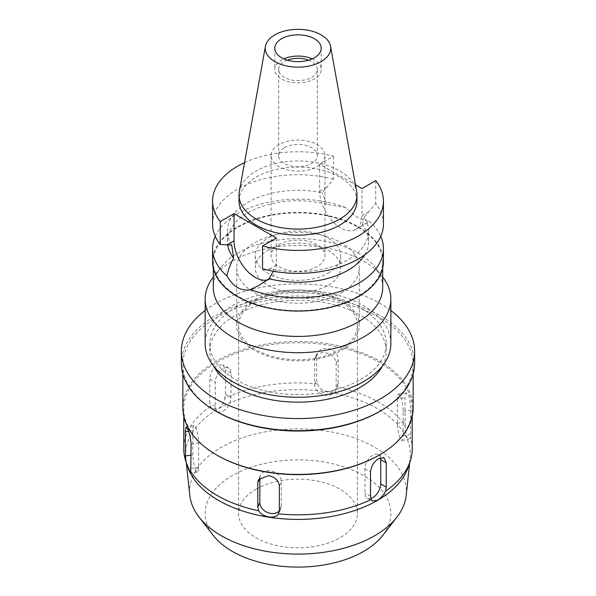 <?xml version="1.0" encoding="UTF-8"?>
<svg xmlns="http://www.w3.org/2000/svg" width="596" height="596" viewBox="0 0 596 596"><rect width="100%" height="100%" fill="white"/><g stroke="black" fill="none" stroke-linecap="round" stroke-linejoin="round"><path stroke-width="0.45" stroke-dasharray="2.98 2.23" d="M239.346 191.517A58.967 34.047 180 0 1 256.302 170.955A58.967 34.047 180 0 1 317.72 162.946A58.967 34.047 180 0 1 356.654 191.517M356.967 201.098A58.967 34.047 0 0 0 320.566 169.644A58.967 34.047 0 0 0 256.302 177.027A58.967 34.047 0 0 0 239.033 201.098M244.539 162.626A85.429 49.326 180 0 1 333.447 156.219L319.672 164.176L355.454 184.834M319.672 164.176L319.672 191.316A29.904 17.262 -120 0 0 340.815 227.94A29.904 17.262 -120 0 0 355.76 229.415A29.904 17.262 -120 0 0 361.958 215.73L361.958 188.589M333.447 156.219L333.447 179.172L322.265 192.791A70.574 40.744 180 0 0 248.1 202.238A70.574 40.744 180 0 0 227.426 231.054L227.426 241.507A70.574 40.744 0 0 0 227.657 244.822M231.732 245.06A70.574 40.744 180 0 1 227.426 231.054M333.447 179.172A85.429 49.326 0 0 0 237.588 189.17A85.429 49.326 0 0 0 212.571 224.044M276.328 238.02L276.328 265.168A29.904 17.262 60 0 1 270.137 278.853A29.904 17.262 60 0 1 267.321 279.956M262.553 268.923L273.735 269.31A70.574 40.744 180 0 0 347.9 259.863A70.574 40.744 180 0 0 368.574 231.054L368.574 241.507A70.574 40.744 0 0 0 362.39 224.826L366.823 223.038L369.036 221.109C362.621 221.161 354.762 216.624 345.457 207.497L326.891 204.331L322.265 192.791M383.429 224.044A85.429 49.326 0 0 0 375.733 203.586L364.268 217.041A70.574 40.744 180 0 1 368.574 231.054M375.733 180.633L375.733 203.586M364.268 217.041L362.39 224.826M215.238 236.277A85.429 49.326 180 0 1 237.588 213.629A85.429 49.326 180 0 1 345.457 207.497M326.891 204.331A70.574 40.744 0 0 0 248.1 212.69A70.574 40.744 0 0 0 227.426 241.507M273.326 271.269L273.735 269.31M383.429 261.756A85.429 49.326 0 0 0 330.691 216.184A85.429 49.326 0 0 0 237.588 226.875A85.429 49.326 0 0 0 212.571 261.756M364.648 254.902A70.574 40.744 0 0 0 368.574 241.507M369.036 221.109A85.429 49.326 180 0 1 380.762 236.277M238.117 227.18A84.692 48.894 180 0 1 330.407 216.579A84.692 48.894 180 0 1 382.692 261.756A84.692 48.894 180 0 1 357.883 296.324A84.692 48.894 180 0 1 265.592 306.925A84.692 48.894 180 0 1 213.308 261.756A84.692 48.894 180 0 1 238.117 227.18M382.692 287.533A84.692 48.894 0 0 0 375.309 267.574A84.692 48.894 0 0 0 238.117 252.957A84.692 48.894 0 0 0 220.691 267.574A84.692 48.894 0 0 0 213.308 287.533M213.234 277.2A92.857 53.61 180 0 1 232.336 261.182A92.857 53.61 180 0 1 382.766 277.2M390.857 343.639A92.857 53.61 0 0 0 333.536 294.111A92.857 53.61 0 0 0 232.336 305.733A92.857 53.61 0 0 0 205.143 343.639M235.621 307.625A88.215 50.928 180 0 1 331.756 296.584A88.215 50.928 180 0 1 386.215 343.639A88.215 50.928 180 0 1 360.379 379.652A88.215 50.928 180 0 1 264.244 390.693A88.215 50.928 180 0 1 209.785 343.639A88.215 50.928 180 0 1 235.621 307.625M382.468 365.914A88.215 50.928 0 0 0 386.215 351.223A88.215 50.928 0 0 0 331.756 304.169A88.215 50.928 0 0 0 235.621 315.209A88.215 50.928 0 0 0 209.785 351.223A88.215 50.928 0 0 0 213.532 365.914M205.143 310.479A116.63 67.341 180 0 1 215.529 303.61A116.63 67.341 180 0 1 390.857 310.479M414.63 363.351A116.63 67.341 0 0 0 342.633 301.144A116.63 67.341 0 0 0 215.529 315.738A116.63 67.341 0 0 0 181.37 363.351M216.579 411.575A115.147 66.476 180 0 1 182.853 364.566A115.147 66.476 180 0 1 216.579 317.556A115.147 66.476 180 0 1 342.067 303.148A115.147 66.476 180 0 1 413.147 364.566A115.147 66.476 180 0 1 379.421 411.575M413.147 407.932A115.147 66.476 0 0 0 342.067 346.514A115.147 66.476 0 0 0 216.579 360.93A115.147 66.476 0 0 0 182.853 407.932M217.235 455.322A114.216 65.94 180 0 1 183.784 408.692A114.216 65.94 180 0 1 217.235 362.063A114.216 65.94 180 0 1 341.709 347.773A114.216 65.94 180 0 1 412.216 408.692A114.216 65.94 180 0 1 378.765 455.322M405.243 426.185L404.915 397.778L406.435 392.928L408.327 394.813C409.899 399.141 410.689 404.274 410.681 410.204L410.525 437.576L408.67 439.394L405.898 435.557L405.243 426.185A114.216 65.94 0 0 0 337.306 386.96C333.641 394.671 320.231 392.496 317.579 383.913L316.655 380.181L316.655 355.916L317.325 352.862L321.348 348.973L327.562 348.183C334.043 349.822 337.589 353.517 338.185 359.246L338.185 383.511L337.545 386.499L335.503 390.894A11.145 8.791 -155.1 0 0 336.159 387.869L336.159 363.605A11.145 8.791 -155.1 0 0 325.401 352.839A11.145 8.791 -155.1 0 0 315.291 357.25A11.145 8.791 -155.1 0 0 314.636 360.275L314.636 384.539A11.145 8.791 -155.1 0 0 325.401 395.304A11.145 8.791 -155.1 0 0 335.503 390.894M317.579 383.913A114.216 65.94 0 0 0 224.781 398.27C223.932 402.978 221.846 406.368 218.501 408.439L212.504 408.744L210.336 406.606L209.74 403.38L209.74 379.116C210.075 373.252 212.578 368.633 217.235 365.251L222.993 364.804L225.497 370.019L225.504 394.284L224.781 398.27M412.216 448.877A114.216 65.94 0 0 0 410.525 437.576M397.368 398.94L397.368 423.205A11.145 2.354 -98.8 0 0 400.251 438.522A11.145 2.354 -98.8 0 0 401.957 440.429A11.145 2.354 -98.8 0 0 403.134 435.631L403.134 411.374A11.145 2.354 -98.8 0 0 400.251 396.057A11.145 2.354 -98.8 0 0 398.553 394.142A11.145 2.354 -98.8 0 0 397.368 398.94L404.915 397.778M186.302 462.712L185.855 458.555A112.361 64.867 0 0 1 218.553 408.67A112.361 64.867 180 0 1 344.19 395.409A112.361 64.867 180 0 1 410.145 458.555A112.361 64.867 180 0 1 408.327 466.832M223.142 411.121A11.145 6.437 120 0 0 231.025 397.472L231.025 373.208A11.145 6.437 120 0 0 228.715 368.112A11.145 6.437 120 0 0 223.142 368.663A11.145 6.437 120 0 0 215.268 382.312L215.268 406.569A11.145 6.437 120 0 0 217.577 411.672A11.145 6.437 120 0 0 223.142 411.121M185.855 458.555A112.361 64.867 0 0 0 187.673 466.832M210.336 406.606A114.216 65.94 0 0 0 183.784 448.877M370.801 498.427A11.145 6.437 -60 0 1 367.285 498.107A11.145 6.437 -60 0 1 364.975 493.004L364.975 468.739A11.145 6.437 -60 0 1 372.858 455.098A11.145 6.437 -60 0 1 378.423 454.539A11.145 6.437 -60 0 1 380.531 457.698M259.863 477.739A11.145 8.791 24.9 0 1 260.497 475.317A11.145 8.791 24.9 0 1 270.599 470.915A11.145 8.791 24.9 0 1 281.364 481.68L281.364 505.937A11.145 8.791 24.9 0 1 280.709 508.969A11.145 8.791 24.9 0 1 279.315 510.966M195.749 470.155A11.145 2.354 81.2 0 1 192.866 454.845L192.866 430.58A11.145 2.354 81.2 0 1 194.043 425.782A11.145 2.354 81.2 0 1 195.749 427.697A11.145 2.354 81.2 0 1 198.632 443.007L198.632 467.271A11.145 2.354 81.2 0 1 197.447 472.069A11.145 2.354 81.2 0 1 195.749 470.155M406.189 495.373A108.397 62.587 180 0 0 342.558 434.447A108.397 62.587 180 0 0 221.347 447.246A108.397 62.587 0 0 0 189.811 495.373M382.766 535.364A92.857 53.61 0 0 0 350.657 469.32A92.857 53.61 0 0 0 232.336 475.571A92.857 53.61 0 0 0 213.234 535.364M255.975 489.212A59.429 34.315 180 0 1 320.745 481.777A59.429 34.315 180 0 1 357.429 513.476A59.429 34.315 180 0 1 340.025 537.741A59.429 34.315 180 0 1 275.255 545.176A59.429 34.315 180 0 1 238.571 513.476A59.429 34.315 180 0 1 255.975 489.212M340.025 349.703A59.429 34.315 0 0 0 357.429 325.446A59.429 34.315 0 0 0 320.745 293.746A59.429 34.315 0 0 0 255.975 301.181A59.429 34.315 0 0 0 238.571 325.446A59.429 34.315 0 0 0 275.255 357.146A59.429 34.315 0 0 0 340.025 349.703M254.663 300.421A61.291 35.388 180 0 1 321.453 292.755A61.291 35.388 180 0 1 359.291 325.446A61.291 35.388 180 0 1 341.337 350.463A61.291 35.388 180 0 1 274.547 358.136A61.291 35.388 180 0 1 236.709 325.446A61.291 35.388 180 0 1 254.663 300.421M341.337 292.837A61.291 35.388 0 0 0 359.291 267.82A61.291 35.388 0 0 0 321.453 235.129A61.291 35.388 0 0 0 254.663 242.795A61.291 35.388 0 0 0 236.709 267.82A61.291 35.388 0 0 0 274.547 300.511A61.291 35.388 0 0 0 341.337 292.837M267.798 250.38A42.718 24.66 180 0 1 314.345 245.038A42.718 24.66 180 0 1 340.718 267.82A42.718 24.66 180 0 1 328.202 285.26A42.718 24.66 180 0 1 281.655 290.602A42.718 24.66 180 0 1 255.282 267.82A42.718 24.66 180 0 1 267.798 250.38M328.202 273.124A42.718 24.66 0 0 0 340.718 255.684A42.718 24.66 0 0 0 314.345 232.902A42.718 24.66 0 0 0 267.798 238.251A42.718 24.66 0 0 0 255.282 255.684A42.718 24.66 0 0 0 281.655 278.474A42.718 24.66 0 0 0 328.202 273.124M278.958 244.695A26.932 15.548 180 0 1 308.303 241.32A26.932 15.548 180 0 1 324.932 255.684A26.932 15.548 180 0 1 317.042 266.68A26.932 15.548 180 0 1 287.697 270.055A26.932 15.548 180 0 1 271.068 255.684A26.932 15.548 180 0 1 278.958 244.695M278.958 144.612A26.932 15.548 0 0 0 271.068 155.608A26.932 15.548 0 0 0 287.697 169.972A26.932 15.548 0 0 0 317.042 166.597A26.932 15.548 0 0 0 324.932 155.608A26.932 15.548 0 0 0 308.303 141.237A26.932 15.548 0 0 0 278.958 144.612M284.344 147.719A19.318 11.153 180 0 1 305.39 145.305A19.318 11.153 180 0 1 317.318 155.608A19.318 11.153 180 0 1 311.656 163.49A19.318 11.153 180 0 1 290.61 165.904A19.318 11.153 180 0 1 278.682 155.608A19.318 11.153 180 0 1 284.344 147.719M287.376 60.159A19.318 11.153 0 0 0 284.344 61.589A19.318 11.153 0 0 0 278.682 69.471A19.318 11.153 0 0 0 290.61 79.775A19.318 11.153 0 0 0 311.656 77.361A19.318 11.153 0 0 0 317.318 69.471A19.318 11.153 0 0 0 308.624 60.159M312.177 58.855A23.214 13.403 180 0 1 321.214 69.471A23.214 13.403 180 0 1 314.412 78.948A23.214 13.403 180 0 1 289.12 81.853A23.214 13.403 180 0 1 274.786 69.471A23.214 13.403 180 0 1 281.588 59.995A23.214 13.403 180 0 1 283.823 58.855M319.672 191.316L326.675 187.271M276.328 265.168L269.325 269.213M368.961 211.684L361.958 215.73M397.368 423.205L404.915 422.035M410.681 434.469L403.134 435.631M338.185 383.511L336.159 387.869M314.636 384.539L316.655 380.181M336.159 363.605L338.185 359.246M316.655 355.916L314.636 360.275M225.504 394.284L231.025 397.472M215.268 406.569L209.74 403.38M209.74 379.116L215.268 382.312M231.025 373.208L225.497 370.019M364.975 468.739L370.503 471.935M370.496 496.192L364.975 493.004M281.364 505.937L279.345 510.295M279.345 486.031L281.364 481.68M191.085 455.12L192.866 454.845M198.632 467.271L191.085 468.441M192.866 430.58L188.597 431.243M191.085 444.176L198.632 443.007M403.134 411.374L410.681 410.204M355.76 229.415L366.816 223.038M270.137 278.853L259.603 284.933M382.692 261.756L382.692 268.245M213.308 261.756L213.308 268.245M220.691 267.574L213.308 277.095M375.309 267.574L382.692 277.095M386.215 343.639L386.215 351.223M209.785 343.639L209.785 351.223M413.147 364.566L413.147 374.065M182.853 364.566L182.853 374.065M412.216 408.692L412.216 416.358M401.957 440.429L408.67 439.394M315.291 357.25L317.348 352.825M217.577 411.672L212.504 408.744M183.784 408.692L183.784 416.358M228.715 368.112L223.001 364.812M378.423 454.539L384.137 457.84M367.285 498.107L372.306 501.005M280.709 508.969L278.69 513.32M260.497 475.317L258.44 479.743M197.447 472.069L190.735 473.105M194.043 425.782L186.183 426.997M409.698 462.727L410.145 458.555M357.429 325.446L357.429 513.476M238.571 325.446L238.571 513.476M359.291 267.82L359.291 325.446M236.709 267.82L236.709 325.446M340.718 255.684L340.718 267.82M255.282 255.684L255.282 267.82M324.932 155.608L324.932 255.684M271.068 155.608L271.068 255.684M317.318 69.471L317.318 155.608M278.682 69.471L278.682 155.608M321.214 48.246L321.214 69.471M274.786 48.246L274.786 69.471M398.553 394.142L406.412 392.928"/><path stroke-width="0.89" d="M274.845 34.873A32.75 18.908 180 0 1 308.952 30.426A32.75 18.908 180 0 1 330.571 46.294A32.75 18.908 180 0 1 321.155 61.611A32.75 18.908 180 0 1 283.92 65.314A32.75 18.908 180 0 1 265.429 46.294A32.75 18.908 180 0 1 274.845 34.873M281.588 38.762A23.214 13.403 0 0 0 274.786 48.246A23.214 13.403 0 0 0 289.12 60.628A23.214 13.403 0 0 0 314.412 57.723A23.214 13.403 0 0 0 321.214 48.246A23.214 13.403 0 0 0 306.88 35.857A23.214 13.403 0 0 0 281.588 38.762M330.571 46.294L356.654 191.517A58.967 34.047 180 0 1 356.967 195.034A58.967 34.047 180 0 1 339.698 219.105A58.967 34.047 180 0 1 275.434 226.487A58.967 34.047 180 0 1 239.033 195.034A58.967 34.047 180 0 1 239.346 191.517L265.429 46.294M239.033 195.034L239.033 201.098A58.967 34.047 0 0 0 275.434 232.552A58.967 34.047 0 0 0 339.698 225.169A58.967 34.047 0 0 0 356.967 201.098L356.967 195.034M355.454 184.834L361.958 188.589L375.733 180.633A85.429 49.326 180 0 1 383.429 201.098A85.429 49.326 180 0 1 358.412 235.971A85.429 49.326 180 0 1 262.553 245.977L276.328 238.02L234.042 213.606L220.267 221.563A85.429 49.326 180 0 1 212.571 201.098A85.429 49.326 180 0 1 237.588 166.217A85.429 49.326 180 0 1 244.539 162.626M212.571 201.098L212.571 224.044A85.429 49.326 0 0 0 220.267 244.509L231.732 245.06L233.61 258.18C230.145 264.706 227.933 270.614 226.964 275.911A85.429 49.326 180 0 1 212.571 248.51A85.429 49.326 180 0 1 215.238 236.277M220.267 221.563L220.267 244.509M267.321 279.956A29.904 17.262 60 0 1 255.185 277.371A29.904 17.262 60 0 1 234.042 240.754L234.042 213.606M383.429 201.098L383.429 224.044A85.429 49.326 0 0 1 358.412 258.925A85.429 49.326 0 0 1 262.553 268.923L262.553 245.977M227.657 244.822A70.574 40.744 0 0 0 233.61 258.18M226.964 275.911C229.862 281.208 233.409 285.082 237.588 287.533C241.834 289.947 246.148 290.61 250.543 289.522L259.081 285.238L269.109 278.682L273.326 271.269M212.571 248.51L212.571 261.756A85.429 49.326 0 0 0 265.309 307.32A85.429 49.326 0 0 0 358.412 296.629A85.429 49.326 0 0 0 383.429 261.756L383.429 248.51A85.429 49.326 180 0 1 358.412 283.383A85.429 49.326 180 0 1 250.543 289.522M269.109 278.682A70.574 40.744 0 0 0 347.9 270.316A70.574 40.744 0 0 0 364.648 254.902M380.762 236.277A85.429 49.326 180 0 1 383.429 248.51M213.308 268.245L213.308 287.533A84.692 48.894 0 0 0 265.592 332.702A84.692 48.894 0 0 0 357.883 322.108A84.692 48.894 0 0 0 382.692 287.533L382.692 268.245M382.692 277.095L382.766 277.2A92.857 53.61 180 0 1 390.857 299.088A92.857 53.61 180 0 1 363.664 337.001A92.857 53.61 180 0 1 262.464 348.623A92.857 53.61 180 0 1 205.143 299.088A92.857 53.61 180 0 1 213.234 277.2L213.308 277.095M205.143 299.088L205.143 343.639A92.857 53.61 0 0 0 262.464 393.174A92.857 53.61 0 0 0 363.664 381.552A92.857 53.61 0 0 0 390.857 343.639L390.857 299.088M213.532 365.914A88.215 50.928 0 0 0 360.379 387.236A88.215 50.928 0 0 0 382.468 365.914M390.857 310.479A116.63 67.341 180 0 1 414.63 351.223A116.63 67.341 180 0 1 380.471 398.836A116.63 67.341 180 0 1 253.367 413.43A116.63 67.341 180 0 1 181.37 351.223A116.63 67.341 180 0 1 205.143 310.479M181.37 351.223L181.37 363.351A116.63 67.341 0 0 0 215.529 410.964A116.63 67.341 0 0 0 380.471 410.964L380.471 410.964A116.63 67.341 0 0 0 414.63 363.351L414.63 351.223M379.421 411.575L380.471 410.964L379.421 411.575A115.147 66.476 180 0 1 216.579 411.575L215.529 410.964M182.853 374.065L182.853 407.932A115.147 66.476 0 0 0 216.579 454.942A115.147 66.476 0 0 0 379.421 454.942L379.421 454.942A115.147 66.476 0 0 0 413.147 407.932L413.147 374.065M378.765 455.322L379.421 454.942L378.765 455.322A114.216 65.94 180 0 1 217.235 455.322L216.579 454.942M386.26 462.831L384.144 457.847L378.765 458.51C373.856 461.729 371.099 466.206 370.503 471.935L370.496 496.192L371.219 499.493L372.351 501.035L377.499 500.238C380.837 498.129 383.556 495.097 385.664 491.149L386.26 487.096L386.26 462.831L380.732 459.643L380.732 483.907A11.145 6.437 -60 0 1 372.858 497.556A11.145 6.437 -60 0 1 370.801 498.427M385.664 491.149A114.216 65.94 0 0 0 410.152 461.371A114.216 65.94 0 0 0 412.216 448.877L412.216 416.358M410.152 461.371L408.327 466.832A112.361 64.867 180 0 1 377.447 500.409A112.361 64.867 0 0 1 265.078 516.561A112.361 64.867 0 0 1 187.673 466.832L186.704 463.919L190.735 473.105L190.757 471.57A114.216 65.94 0 0 0 258.694 510.794C262.359 517.484 275.769 519.481 278.421 513.841L278.667 513.357M278.421 513.849A114.216 65.94 0 0 0 371.219 499.493M183.784 416.358L183.784 448.877A114.216 65.94 0 0 0 185.475 460.179L186.704 463.919M190.757 471.57L191.085 444.176C190.742 438.313 189.602 433.24 187.673 428.949L186.153 427.004L185.319 431.75L185.475 460.179M278.421 513.841L279.345 510.295L279.345 486.031C278.66 480.518 275.024 477.031 268.438 475.571L258.455 479.713L257.815 482.7L257.815 506.965L258.694 510.794M380.531 457.698A11.145 6.437 -60 0 1 380.732 459.643M279.315 510.966A11.145 8.791 24.9 0 1 270.599 513.372A11.145 8.791 24.9 0 1 259.841 502.607L259.841 478.35A11.145 8.791 24.9 0 1 259.863 477.739M186.302 462.712L189.811 495.373A108.397 62.587 0 0 0 199.042 517.052A108.397 62.587 0 0 0 374.653 535.752A108.397 62.587 180 0 0 396.958 517.052A108.397 62.587 180 0 0 406.189 495.373L409.698 462.727M199.042 517.052L213.234 535.364A92.857 53.61 0 0 0 363.664 551.389A92.857 53.61 0 0 0 382.766 535.364L396.958 517.052M308.624 60.159A19.318 11.153 0 0 0 287.376 60.159M283.823 58.855A23.214 13.403 180 0 1 312.177 58.855M227.039 244.792L234.042 240.754M380.732 483.907L386.26 487.096M257.815 506.965L259.841 502.607M259.841 478.35L257.815 482.7M185.319 456.007L191.085 455.12M188.597 431.243L185.319 431.75M259.603 284.933L259.081 285.238"/></g></svg>
